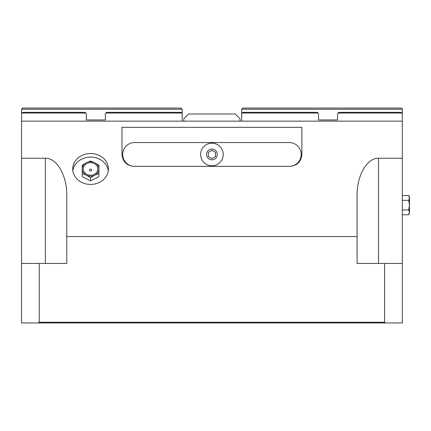 <?xml version="1.0" encoding="UTF-8"?>
<svg xmlns="http://www.w3.org/2000/svg" width="431" height="431" viewBox="0 0 431 431"><rect width="100%" height="100%" fill="white"/><g stroke="black" fill="none" stroke-linecap="round" stroke-linejoin="round"><path stroke-width="0.65" d="M21.55 263.454L66.767 263.454L66.767 195.335C67.004 175.509 56.795 157.821 45.347 158.242L21.55 158.242L21.55 322.948L38.488 322.948A318.417 225.154 0 0 1 39.269 322.232L39.269 263.454M357.094 236.554L357.094 263.454L402.312 263.454L402.312 158.242L378.515 158.242C367.067 157.821 356.857 175.509 357.094 195.335L357.094 236.554L66.767 236.554M402.312 158.242L402.312 121.143L21.55 121.143L21.55 158.242M384.592 263.454L384.592 322.232A318.417 225.154 -0 0 1 385.373 322.948L38.488 322.948M384.592 322.232L39.269 322.232M108.413 168.968A17.849 15.457 180 0 1 90.564 184.425A17.849 15.457 180 0 1 72.715 168.968A17.849 15.457 180 0 1 90.564 153.511A17.849 15.457 180 0 1 108.413 168.968M121.973 154.46L121.973 127.328L301.883 127.328L301.883 154.46C301.167 161.673 297.201 165.639 289.988 166.361L133.874 166.361C126.66 165.639 122.695 161.673 121.973 154.46M402.312 263.454L402.312 322.948L385.373 322.948M108.294 170.751A17.849 15.457 0 0 0 90.564 157.078A17.849 15.457 0 0 0 72.834 170.751M98.893 168.37L98.893 168.968A8.329 7.214 -0 0 0 94.728 162.719A8.329 7.214 -0 0 0 86.399 162.719A8.329 7.214 -0 0 0 82.235 168.968L82.235 168.37M98.893 173.504L98.893 176.699L90.564 180.864L82.235 176.699L82.235 168.968A8.329 7.214 -0 0 0 86.399 175.212A8.329 7.214 -0 0 0 94.728 175.212A8.329 7.214 -0 0 0 98.893 168.968L98.893 173.504L94.728 175.212L90.564 177.669L86.399 175.212L82.235 173.504M90.564 162.719A7.214 6.249 180 0 1 96.808 172.088A7.214 6.249 180 0 1 84.314 172.088A7.214 6.249 180 0 1 90.564 162.719M82.235 168.968L82.235 165.175L86.399 162.719L90.564 161.011L94.728 162.719L98.893 165.175L98.893 168.968M90.564 180.864L90.564 177.669M90.564 169.103A1.121 0.97 0 0 0 90.079 170.945A1.121 0.97 0 0 0 91.431 169.464A1.121 0.97 0 0 0 90.564 169.103M409.45 198.287L408.707 195.529L409.45 196.822L409.45 213.48L408.707 214.767L409.45 212.009M402.312 195.529L408.707 195.529M402.312 200.34L408.707 200.34L409.45 197.937M402.312 209.956L408.707 209.956L409.45 205.151L408.707 200.34M409.45 212.359L408.707 209.956M402.312 214.767L408.707 214.767M180.993 108.052L182.184 109.242L21.598 109.242L22.31 108.052L180.993 108.052M182.184 113.504L182.184 109.242M21.598 109.242L21.598 113.504M21.572 121.143L21.572 113.525L22.762 112.34L85.112 112.34L86.302 113.525L86.302 119.953L105.342 119.953L105.342 113.525L106.532 112.34L181.02 112.34L182.205 113.525L182.205 121.143M181.731 113.051L105.816 113.051M85.828 113.051L22.051 113.051M241.678 109.242L242.868 108.052L401.547 108.052L402.263 108.768L402.263 109.242L241.678 109.242L241.678 113.504M402.263 109.242L402.263 113.504M241.651 121.143L241.651 113.525L242.842 112.34L317.329 112.34L318.52 113.525L318.52 119.953L337.559 119.953L337.559 113.525L338.75 112.34L401.099 112.34L402.285 113.525L402.285 121.143M338.033 113.051L401.811 113.051M242.13 113.051L318.046 113.051M183.848 118.762L183.848 121.143L240.013 121.143L240.013 118.762L235.251 114.005L188.611 114.005L183.848 118.762M289.271 166.361A11.901 11.901 0 0 0 301.172 154.46A11.901 11.901 0 0 0 289.271 142.559L134.591 142.559A11.901 11.901 0 0 0 122.69 154.46A11.901 11.901 0 0 0 134.591 166.361M215.5 156.518L211.928 158.581L208.362 156.518L208.362 152.396L211.928 150.338L215.5 152.396L215.5 156.518M223.236 154.46A11.303 11.303 0 0 0 211.928 143.157A11.303 11.303 0 0 0 200.625 154.46A11.303 11.303 0 0 0 211.928 165.763A11.303 11.303 0 0 0 223.236 154.46M206.578 154.46A5.355 5.355 0 0 0 211.928 159.815A5.355 5.355 0 0 0 217.283 154.46A5.355 5.355 0 0 0 211.928 149.104A5.355 5.355 0 0 0 206.578 154.46M45.347 263.454L45.347 158.242M378.515 263.454L378.515 158.242M91.431 169.464A1.191 1.191 0 0 0 89.691 169.464"/></g></svg>

